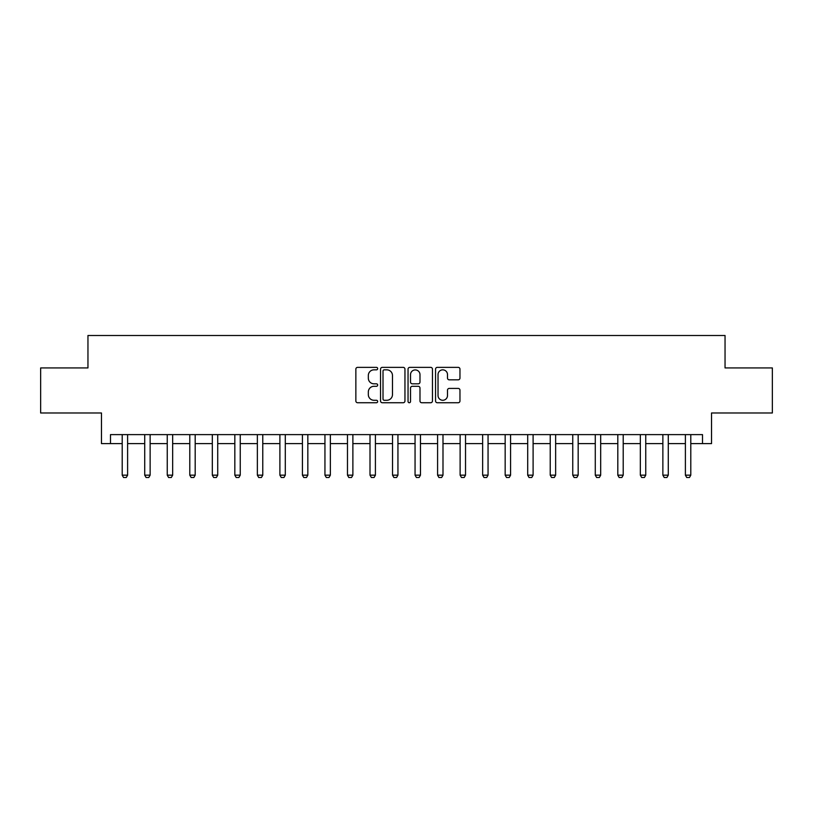<?xml version="1.0" encoding="UTF-8"?>
<svg xmlns="http://www.w3.org/2000/svg" width="813" height="813" viewBox="0 0 813 813"><rect width="100%" height="100%" fill="white"/><g stroke="black" fill="none" stroke-linecap="round" stroke-linejoin="round"><path stroke-width="1.22" d="M377.669 368.604A1.24 1.24 0 0 0 376.429 367.364L357.629 367.364A1.768 1.768 0 0 0 355.86 369.132L355.86 400.972A1.768 1.768 0 0 0 357.629 402.74L376.429 402.74A1.24 1.24 0 0 0 377.669 401.51A1.24 1.24 0 0 0 376.429 400.27L373.99 400.27A5.661 5.661 0 0 1 368.33 394.61L368.33 391.957A5.661 5.661 0 0 1 373.99 386.297L376.429 386.297A1.24 1.24 0 0 0 377.669 385.057A1.24 1.24 0 0 0 376.429 383.817L373.99 383.817A5.661 5.661 0 0 1 368.33 378.157L368.33 375.504A5.661 5.661 0 0 1 373.99 369.844L376.429 369.844A1.24 1.24 0 0 0 377.669 368.604M458.197 379.834A1.768 1.768 0 0 0 459.965 378.065L459.965 369.132A1.768 1.768 0 0 0 458.197 367.364L437.323 367.364A1.768 1.768 0 0 0 435.555 369.132L435.555 400.972A1.768 1.768 0 0 0 437.323 402.74L458.197 402.74A1.768 1.768 0 0 0 459.965 400.972L459.965 390.179A1.768 1.768 0 0 0 458.197 388.411L449.264 388.411A1.768 1.768 0 0 0 447.496 390.179L447.496 395.535A4.736 4.736 0 0 1 442.76 400.27A4.736 4.736 0 0 1 438.034 395.535L438.034 374.569A4.736 4.736 0 0 1 442.76 369.844A4.736 4.736 0 0 1 447.496 374.569L447.496 378.065A1.768 1.768 0 0 0 449.264 379.834L458.197 379.834M110.487 443.624L110.487 434.62L702.513 434.62L702.513 443.624L711.527 443.624L711.527 412.984L772.35 412.984L772.35 367.933L725.044 367.933L725.044 335.495L87.956 335.495L87.956 367.933L40.65 367.933L40.65 412.984L101.473 412.984L101.473 443.624L122.204 443.624M404.955 369.132A1.768 1.768 0 0 0 403.187 367.364L382.313 367.364A1.768 1.768 0 0 0 380.545 369.132L380.545 400.972A1.768 1.768 0 0 0 382.313 402.74L403.187 402.74A1.768 1.768 0 0 0 404.955 400.972L404.955 369.132M409.813 367.364L430.687 367.364A1.768 1.768 0 0 1 432.455 369.132L432.455 400.972A1.768 1.768 0 0 1 430.687 402.74L421.754 402.74A1.768 1.768 0 0 1 419.986 400.972L419.986 388.065A1.768 1.768 0 0 0 418.217 386.297L412.293 386.297A1.768 1.768 0 0 0 410.524 388.065L410.524 401.51A1.24 1.24 0 0 1 409.285 402.74A1.24 1.24 0 0 1 408.045 401.51L408.045 369.132A1.768 1.768 0 0 1 409.813 367.364M127.611 443.624L144.724 443.624M150.131 443.624L167.254 443.624M172.661 443.624L189.785 443.624M195.191 443.624L212.315 443.624M217.721 443.624L234.835 443.624M240.242 443.624L257.365 443.624M262.772 443.624L279.896 443.624M285.302 443.624L302.426 443.624M307.832 443.624L324.946 443.624M330.352 443.624L347.476 443.624M352.883 443.624L370.006 443.624M375.413 443.624L392.537 443.624M397.943 443.624L415.057 443.624M420.463 443.624L437.587 443.624M442.994 443.624L460.117 443.624M465.524 443.624L482.648 443.624M488.054 443.624L505.168 443.624M510.574 443.624L527.698 443.624M533.104 443.624L550.228 443.624M555.635 443.624L572.759 443.624M578.165 443.624L595.279 443.624M600.685 443.624L617.809 443.624M623.215 443.624L640.339 443.624M645.746 443.624L662.869 443.624M668.276 443.624L685.389 443.624M690.796 443.624L702.513 443.624M384.254 369.844A1.24 1.24 0 0 0 383.014 371.074L383.014 399.031A1.24 1.24 0 0 0 384.254 400.27L386.815 400.27A5.661 5.661 0 0 0 392.476 394.61L392.476 375.504A5.661 5.661 0 0 0 386.815 369.844L384.254 369.844M419.986 374.661A4.736 4.736 0 0 0 415.26 369.925A4.736 4.736 0 0 0 410.524 374.661L410.524 382.049A1.768 1.768 0 0 0 412.293 383.817L418.217 383.817A1.768 1.768 0 0 0 419.986 382.049L419.986 374.661M127.804 434.62L127.692 434.965A1.799 1.799 90 0 0 127.611 435.514L127.611 475.168L126.259 477.505L123.556 477.505L122.204 475.168L122.204 435.514A1.799 1.799 90 0 0 122.113 434.965L122.001 434.62M122.204 475.168L127.611 475.168M150.334 434.62L150.222 434.965A1.799 1.799 90 0 0 150.131 435.514L150.131 475.168L148.779 477.505L146.076 477.505L144.724 475.168L144.724 435.514A1.799 1.799 90 0 0 144.643 434.965L144.531 434.62M144.724 475.168L150.131 475.168M172.864 434.62L172.742 434.965A1.799 1.799 90 0 0 172.661 435.514L172.661 475.168L171.309 477.505L168.606 477.505L167.254 475.168L167.254 435.514A1.799 1.799 90 0 0 167.173 434.965L167.061 434.62M167.254 475.168L172.661 475.168M195.384 434.62L195.272 434.965A1.799 1.799 90 0 0 195.191 435.514L195.191 475.168L193.84 477.505L191.136 477.505L189.785 475.168L189.785 435.514A1.799 1.799 90 0 0 189.703 434.965L189.581 434.62M189.785 475.168L195.191 475.168M217.914 434.62L217.803 434.965A1.799 1.799 90 0 0 217.721 435.514L217.721 475.168L216.37 477.505L213.667 477.505L212.315 475.168L212.315 435.514A1.799 1.799 90 0 0 212.223 434.965L212.112 434.62M212.315 475.168L217.721 475.168M240.445 434.62L240.333 434.965A1.799 1.799 90 0 0 240.242 435.514L240.242 475.168L238.89 477.505L236.187 477.505L234.835 475.168L234.835 435.514A1.799 1.799 90 0 0 234.754 434.965L234.642 434.62M234.835 475.168L240.242 475.168M262.975 434.62L262.853 434.965A1.799 1.799 90 0 0 262.772 435.514L262.772 475.168L261.42 477.505L258.717 477.505L257.365 475.168L257.365 435.514A1.799 1.799 90 0 0 257.284 434.965L257.172 434.62M257.365 475.168L262.772 475.168M285.495 434.62L285.383 434.965A1.799 1.799 90 0 0 285.302 435.514L285.302 475.168L283.95 477.505L281.247 477.505L279.896 475.168L279.896 435.514A1.799 1.799 90 0 0 279.814 434.965L279.692 434.62M279.896 475.168L285.302 475.168M308.025 434.62L307.914 434.965A1.799 1.799 90 0 0 307.832 435.514L307.832 475.168L306.481 477.505L303.777 477.505L302.426 475.168L302.426 435.514A1.799 1.799 90 0 0 302.334 434.965L302.223 434.62M302.426 475.168L307.832 475.168M330.556 434.62L330.444 434.965A1.799 1.799 90 0 0 330.352 435.514L330.352 475.168L329.001 477.505L326.298 477.505L324.946 475.168L324.946 435.514A1.799 1.799 90 0 0 324.865 434.965L324.753 434.62M324.946 475.168L330.352 475.168M353.086 434.62L352.964 434.965A1.799 1.799 90 0 0 352.883 435.514L352.883 475.168L351.531 477.505L348.828 477.505L347.476 475.168L347.476 435.514A1.799 1.799 90 0 0 347.395 434.965L347.283 434.62M347.476 475.168L352.883 475.168M375.606 434.62L375.494 434.965A1.799 1.799 90 0 0 375.413 435.514L375.413 475.168L374.061 477.505L371.358 477.505L370.006 475.168L370.006 435.514A1.799 1.799 90 0 0 369.925 434.965L369.803 434.62M370.006 475.168L375.413 475.168M398.136 434.62L398.024 434.965A1.799 1.799 90 0 0 397.943 435.514L397.943 475.168L396.592 477.505L393.888 477.505L392.537 475.168L392.537 435.514A1.799 1.799 90 0 0 392.445 434.965L392.333 434.62M392.537 475.168L397.943 475.168M420.667 434.62L420.555 434.965A1.799 1.799 90 0 0 420.463 435.514L420.463 475.168L419.112 477.505L416.408 477.505L415.057 475.168L415.057 435.514A1.799 1.799 90 0 0 414.976 434.965L414.864 434.62M415.057 475.168L420.463 475.168M443.197 434.62L443.075 434.965A1.799 1.799 90 0 0 442.994 435.514L442.994 475.168L441.642 477.505L438.939 477.505L437.587 475.168L437.587 435.514A1.799 1.799 90 0 0 437.506 434.965L437.394 434.62M437.587 475.168L442.994 475.168M465.717 434.62L465.605 434.965A1.799 1.799 90 0 0 465.524 435.514L465.524 475.168L464.172 477.505L461.469 477.505L460.117 475.168L460.117 435.514A1.799 1.799 90 0 0 460.036 434.965L459.914 434.62M460.117 475.168L465.524 475.168M488.247 434.62L488.135 434.965A1.799 1.799 90 0 0 488.054 435.514L488.054 475.168L486.702 477.505L483.999 477.505L482.648 475.168L482.648 435.514A1.799 1.799 90 0 0 482.556 434.965L482.444 434.62M482.648 475.168L488.054 475.168M510.777 434.62L510.666 434.965A1.799 1.799 90 0 0 510.574 435.514L510.574 475.168L509.223 477.505L506.519 477.505L505.168 475.168L505.168 435.514A1.799 1.799 90 0 0 505.086 434.965L504.975 434.62M505.168 475.168L510.574 475.168M533.308 434.62L533.186 434.965A1.799 1.799 90 0 0 533.104 435.514L533.104 475.168L531.753 477.505L529.05 477.505L527.698 475.168L527.698 435.514A1.799 1.799 90 0 0 527.617 434.965L527.505 434.62M527.698 475.168L533.104 475.168M555.828 434.62L555.716 434.965A1.799 1.799 90 0 0 555.635 435.514L555.635 475.168L554.283 477.505L551.58 477.505L550.228 475.168L550.228 435.514A1.799 1.799 90 0 0 550.147 434.965L550.025 434.62M550.228 475.168L555.635 475.168M578.358 434.62L578.246 434.965A1.799 1.799 90 0 0 578.165 435.514L578.165 475.168L576.813 477.505L574.11 477.505L572.759 475.168L572.759 435.514A1.799 1.799 90 0 0 572.667 434.965L572.555 434.62M572.759 475.168L578.165 475.168M600.888 434.62L600.777 434.965A1.799 1.799 90 0 0 600.685 435.514L600.685 475.168L599.333 477.505L596.63 477.505L595.279 475.168L595.279 435.514A1.799 1.799 90 0 0 595.197 434.965L595.086 434.62M595.279 475.168L600.685 475.168M623.419 434.62L623.297 434.965A1.799 1.799 90 0 0 623.215 435.514L623.215 475.168L621.864 477.505L619.16 477.505L617.809 475.168L617.809 435.514A1.799 1.799 90 0 0 617.728 434.965L617.616 434.62M617.809 475.168L623.215 475.168M645.939 434.62L645.827 434.965A1.799 1.799 90 0 0 645.746 435.514L645.746 475.168L644.394 477.505L641.691 477.505L640.339 475.168L640.339 435.514A1.799 1.799 90 0 0 640.258 434.965L640.136 434.62M640.339 475.168L645.746 475.168M668.469 434.62L668.357 434.965A1.799 1.799 90 0 0 668.276 435.514L668.276 475.168L666.924 477.505L664.221 477.505L662.869 475.168L662.869 435.514A1.799 1.799 90 0 0 662.778 434.965L662.666 434.62M662.869 475.168L668.276 475.168M690.999 434.62L690.887 434.965A1.799 1.799 90 0 0 690.796 435.514L690.796 475.168L689.444 477.505L686.741 477.505L685.389 475.168L685.389 435.514A1.799 1.799 90 0 0 685.308 434.965L685.196 434.62M685.389 475.168L690.796 475.168"/></g></svg>
